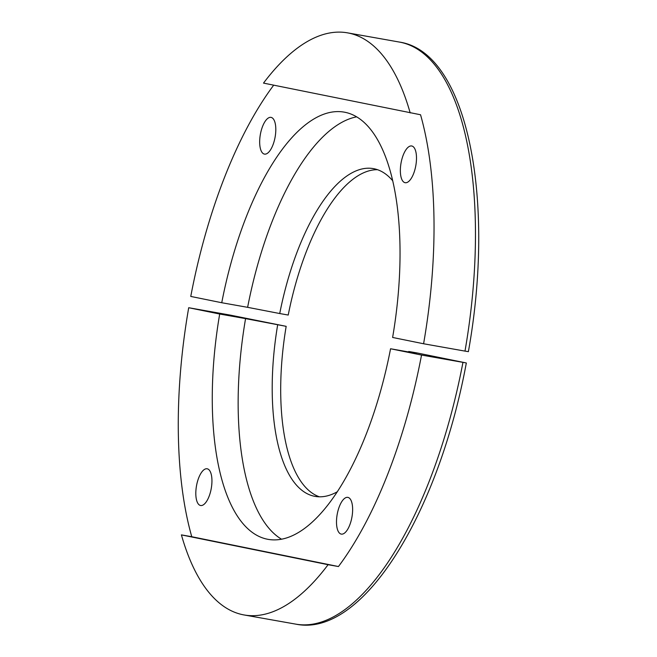 <?xml version="1.0" encoding="UTF-8"?>
<svg xmlns="http://www.w3.org/2000/svg" width="657" height="657" viewBox="0 0 657 657"><rect width="100%" height="100%" fill="white"/><g stroke="black" fill="none" stroke-linecap="round" stroke-linejoin="round"><path stroke-width="0.99" d="M405.09 182.695A18.659 7.498 -79.9 0 0 405.164 182.712A18.659 7.498 -79.9 0 0 415.791 165.745A18.659 7.498 -79.9 0 0 411.758 145.985A18.659 7.498 -79.9 0 0 411.684 145.977A18.659 7.498 -79.9 0 0 401.057 162.936A18.659 7.498 -79.9 0 0 405.09 182.695M275.086 137.239A18.659 7.498 -79.9 0 0 271.004 117.373A18.659 7.498 -79.9 0 0 260.394 134.25A18.659 7.498 -79.9 0 0 264.475 154.108A18.659 7.498 -79.9 0 0 275.086 137.239M410.19 112.922A295.609 118.786 -79.9 0 0 347.496 32.85A295.609 118.786 -79.9 0 0 263.514 83.102L420.546 114.761A295.609 118.786 100.1 0 1 423.593 343.759L464.992 351.109A295.609 118.786 -79.9 0 0 399.242 42.04L347.496 32.85M377.529 169.703A166.459 66.891 -79.9 0 0 288.226 315.048L279.726 313.537A166.459 66.891 -79.9 0 1 373.34 168.611A166.459 66.891 -79.9 0 1 392.623 180.667M356.595 116.856A216.974 87.192 -79.9 0 0 247.623 307.328L279.726 313.537M423.593 343.759L392.615 337.46A216.974 87.192 -79.9 0 0 344.096 112.117A216.974 87.192 -79.9 0 0 221.746 302.729L247.623 307.328M221.746 302.729L190.76 296.43A295.609 118.786 100.1 0 1 273.69 85.172M467.907 351.569L464.992 351.109M337.213 514.25A18.659 7.498 -79.9 0 0 341.303 534.108A18.659 7.498 -79.9 0 0 351.914 517.24A18.659 7.498 -79.9 0 0 347.824 497.374A18.659 7.498 -79.9 0 0 337.213 514.25M207.21 468.794A18.659 7.498 -79.9 0 0 207.144 468.778A18.659 7.498 -79.9 0 0 196.517 485.745A18.659 7.498 -79.9 0 0 200.541 505.496A18.659 7.498 -79.9 0 0 200.615 505.512A18.659 7.498 -79.9 0 0 211.242 488.545A18.659 7.498 -79.9 0 0 207.21 468.794M319.433 496.815A166.459 66.891 -79.9 0 1 286.173 326.34L230.114 315.081L188.707 307.722L219.693 314.021A216.974 87.192 -79.9 0 0 268.212 539.372A216.974 87.192 -79.9 0 0 390.562 348.76L416.431 353.351L408.736 351.47L417.228 352.981L465.854 362.869L421.539 355.051A295.609 118.786 100.1 0 1 338.445 566.539L328.089 564.7A295.609 118.786 -79.9 0 1 244.108 614.96A295.609 118.786 -79.9 0 1 181.406 534.888L328.089 564.7M286.173 326.34L245.57 318.62A216.974 87.192 -79.9 0 0 281.582 539.233M277.673 324.829A166.459 66.891 -79.9 0 0 315.122 496.396A166.459 66.891 -79.9 0 0 337.378 491.723M408.638 351.963A166.459 66.891 -79.9 0 0 408.736 351.47M181.406 534.888L191.762 536.728A295.609 118.786 100.1 0 1 188.707 307.722M245.57 318.62L219.693 314.021M390.562 348.76L421.539 355.051M191.762 536.728L338.445 566.539M466.33 362.976C438.515 513.815 362.327 637.972 295.864 624.15A295.609 118.786 -79.9 0 0 462.947 362.409M399.242 42.04C467.308 51.977 495.83 198.595 468.384 351.676M295.864 624.15L244.108 614.96"/></g></svg>
